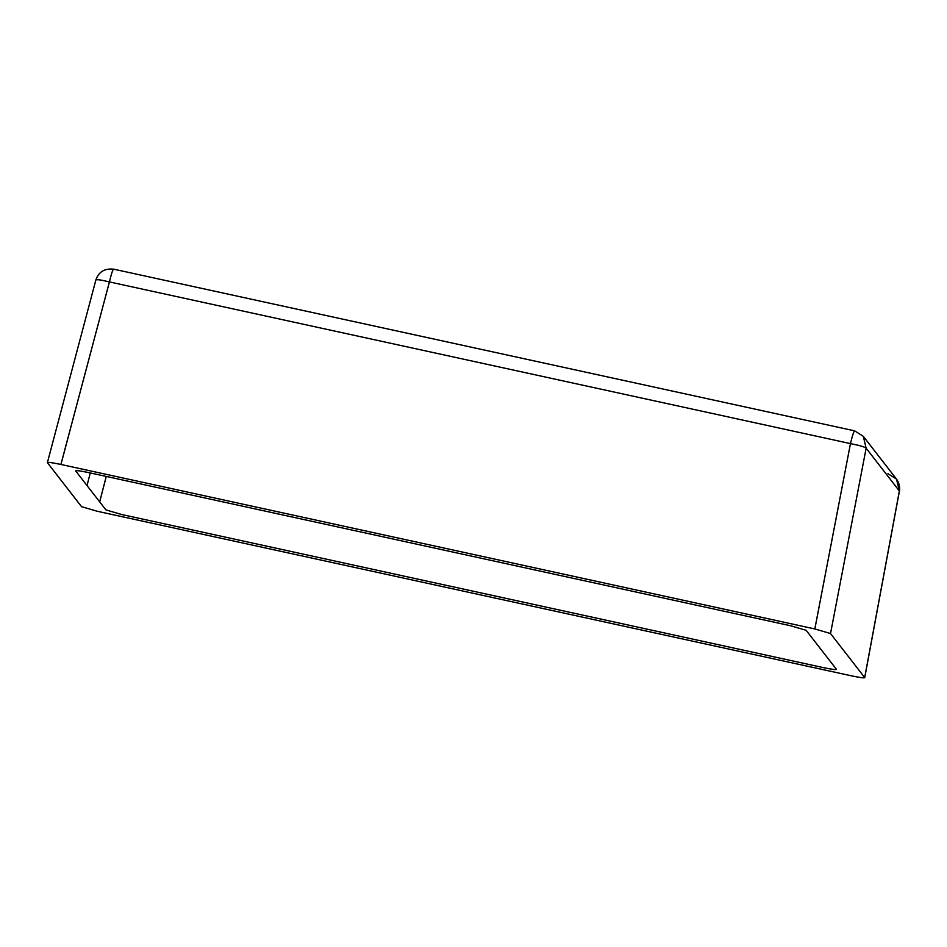 <?xml version="1.0" encoding="UTF-8"?>
<svg xmlns="http://www.w3.org/2000/svg" width="947" height="947" viewBox="0 0 947 947"><rect width="100%" height="100%" fill="white"/><g stroke="black" fill="none" stroke-linecap="round" stroke-linejoin="round"><path stroke-width="1.42" d="M851.175 675.767L97.257 511.262L81.549 506.681L47.386 462.657C47.338 461.958 51.848 462.562 60.904 464.456L814.822 628.95L830.531 633.543L814.822 628.95L850.465 443.61C859.391 445.35 864.623 446.877 866.15 448.191L830.531 633.543L864.694 677.567C864.741 678.253 860.231 677.661 851.175 675.767C859.983 677.626 864.493 678.218 864.694 677.555L830.531 633.543L866.15 448.191L863.297 436.307L854.727 430.909C853.898 430.944 852.478 435.182 850.465 443.61L109.426 281.922L60.904 464.456L814.846 628.962L850.465 443.61L109.426 281.922L60.939 464.456C52.097 462.598 47.587 461.994 47.386 462.657L81.549 506.681L97.233 511.262L851.175 675.767M121.607 514.493L822.907 667.517C831.715 669.375 836.225 669.967 836.438 669.316L806.157 630.311L790.473 625.73L89.172 472.707C80.365 470.848 75.855 470.257 75.653 470.908L105.922 509.912L121.607 514.493M113.676 269.208C112.847 269.244 111.438 273.482 109.426 281.922C100.761 279.815 96.251 279.211 95.907 280.123C96.251 279.211 100.761 279.815 109.426 281.922C111.438 273.482 112.847 269.244 113.676 269.208L113.593 269.149C104.537 268.285 98.63 271.896 95.872 279.957L95.907 280.123M95.872 279.957L47.386 462.657M90.285 472.944L87.017 485.562L90.285 472.944M99.684 501.886L106.265 476.436M864.694 677.567L899.366 490.984L866.15 448.191L863.297 436.307L854.727 430.909C853.898 430.944 852.478 435.182 850.465 443.61C859.391 445.35 864.623 446.877 866.15 448.191L899.413 491.055L864.729 677.673L899.366 490.984L896.513 479.099L887.943 473.701M99.672 501.863L106.253 476.424M896.513 479.099C901.236 485.823 899.165 492.618 899.413 491.055L896.513 479.099L863.297 436.307M168.495 281.129L800.831 419.107L168.495 281.129M854.632 430.849L113.593 269.149"/></g></svg>

